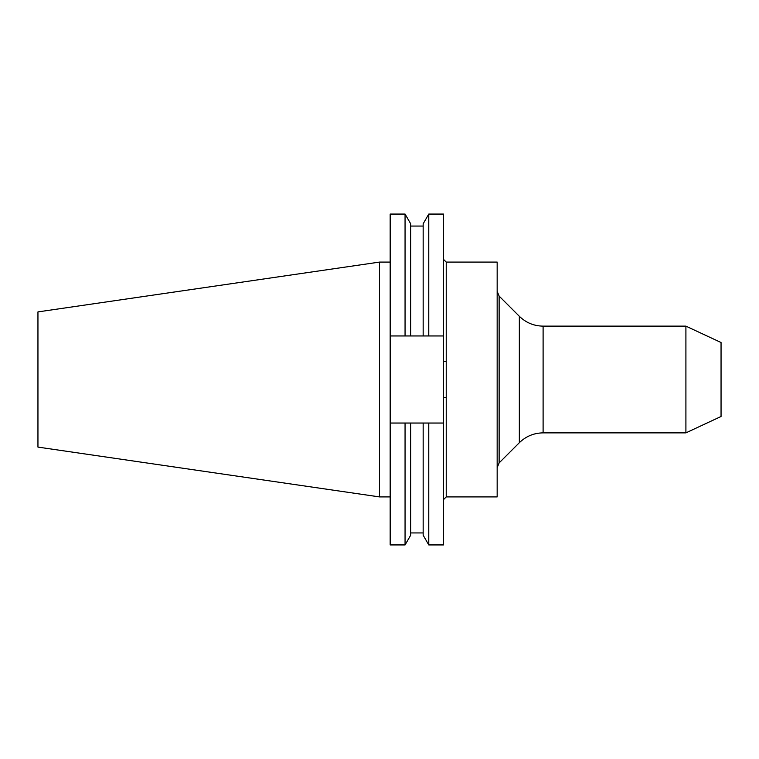<?xml version="1.0" encoding="UTF-8"?>
<svg xmlns="http://www.w3.org/2000/svg" width="759" height="759" viewBox="0 0 759 759"><rect width="100%" height="100%" fill="white"/><g stroke="black" fill="none" stroke-linecap="round" stroke-linejoin="round"><path stroke-width="1.14" d="M379.5 496.908L37.95 447.098L37.95 311.902L379.5 262.092L379.5 496.908L390.173 496.908M685.908 326.133L721.05 342.518L721.05 416.482L685.908 432.867L685.908 326.133L543.102 326.133L543.102 432.867L685.908 432.867M443.541 397.839L443.541 335.952L428.769 335.952L428.769 214.066L423.161 223.782L423.161 335.952L410.676 335.952L410.676 223.782L405.059 214.066L390.173 214.066L390.173 423.048L443.541 423.048L443.541 397.839L446.226 397.431L446.226 262.092L497.164 262.092L497.164 496.908L446.226 496.908L443.541 499.593M443.541 423.048L443.541 544.934L428.769 544.934L428.769 423.048M428.769 214.066L443.541 214.066L443.541 335.952M390.173 423.048L390.173 544.934L405.059 544.934L405.059 423.048M405.059 214.066L405.059 335.952L390.173 335.952M410.676 335.952L405.059 335.952M410.676 423.048L410.676 535.218L405.059 544.934M423.161 423.048L423.161 535.218L428.769 544.934M428.769 335.952L423.161 335.952M446.226 361.569L443.541 361.161M519.336 316.285L499.128 296.086L499.128 462.914L519.336 442.715L519.336 316.285C525.949 322.717 533.881 326 543.102 326.133M446.226 397.431L446.226 496.908M499.128 296.086L497.164 291.333M410.676 226.059L423.161 226.059M410.676 532.941L423.161 532.941M499.128 462.914L497.164 467.667M379.5 262.092L390.173 262.092M519.336 442.715C525.949 436.283 533.881 433 543.102 432.867M446.226 262.092L443.541 259.407"/></g></svg>
